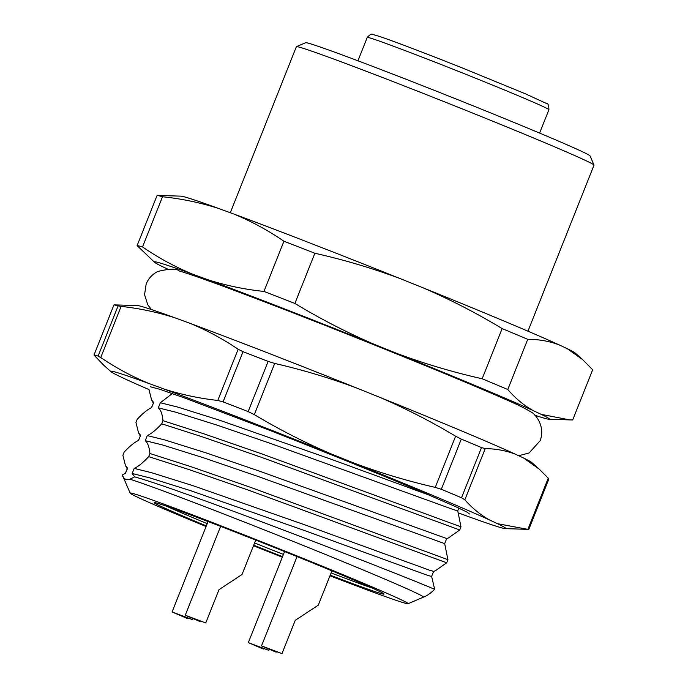 <?xml version="1.0" encoding="UTF-8"?>
<svg xmlns="http://www.w3.org/2000/svg" width="688" height="688" viewBox="0 0 688 688"><rect width="100%" height="100%" fill="white"/><g stroke="black" fill="none" stroke-linecap="round" stroke-linejoin="round"><path stroke-width="1.03" d="M125.345 473.301L127.547 468.132L125.526 473.224L122.12 475.098L123.745 477.687C125.225 479.639 127.28 480.147 129.912 479.209L134.685 476.87C186.224 491.249 407.158 577.163 434.687 589.358L431.617 576.406M138.4 440.483L140.61 435.315L138.58 440.406C134.487 442.264 129.671 446.185 124.124 452.171L122.885 455.301L125.448 465.527L127.547 468.132M151.463 407.657L153.673 402.489L151.644 407.58C147.55 409.446 142.726 413.368 137.187 419.353L135.94 422.475L138.512 432.709L140.61 435.315M134.685 476.87L132.191 473.49L149.614 477.825L190.748 490.707L304.328 530.474L427.489 575.306L431.617 576.441L433.638 571.358M132.191 473.49L134.212 468.399C138.314 466.541 143.13 462.62 148.668 456.634L149.915 453.504C149.305 447.045 147.748 442.771 145.245 440.673L162.678 444.998L203.811 457.881L258.086 476.483L444.68 543.623L446.701 538.541L260.116 471.383L205.832 452.79L164.707 439.907L147.275 435.581C151.369 433.724 156.193 429.794 161.732 423.808L202.281 436.82L261.793 457.434L459.739 529.975L448.378 537.982L446.675 538.549M444.672 543.58L447.914 559.671L249.976 487.13L190.464 466.516L149.915 453.504M161.732 423.808L162.979 420.686C162.368 414.228 160.811 409.953 158.309 407.855L175.741 412.181L216.866 425.064L271.149 443.657L453.607 509.662L457.744 510.797L458.819 508.097M457.735 510.763L460.977 526.845L263.031 454.312L203.519 433.689L162.979 420.686M149.004 389.657L151.566 399.891L153.673 402.489M148.668 456.634L189.217 469.637L248.729 490.252L446.675 562.793L435.315 570.799M134.212 468.399L151.644 472.725L192.769 485.608L306.349 525.374L429.51 570.206L433.621 571.367L435.315 570.808M158.309 407.855L160.338 402.755L177.762 407.081L218.896 419.972L332.476 459.739L430.146 495.455M160.338 402.755L172.31 393.562M446.675 562.793L447.914 559.671M459.739 529.975L460.977 526.845M145.245 440.673L147.275 435.581M206.082 526.509A149.58 3.345 21.7 0 1 130.161 493.15A149.58 3.345 21.7 0 1 292.813 554.244A149.58 3.345 21.7 0 1 408.044 603.729A149.58 3.345 21.7 0 1 329.965 575.804M282.312 557.203A149.58 3.345 21.7 0 1 253.476 545.73M423.309 597.158A161.353 3.612 -158.3 0 0 423.335 597.15A161.353 3.612 -158.3 0 0 299.031 543.761A161.353 3.612 -158.3 0 0 129.912 479.209M123.745 477.687A161.353 3.612 -158.3 0 0 123.573 477.859L122.516 475.898M423.215 597.175C426.465 596.169 430.284 593.563 434.687 589.358M218.775 208.516A212.566 4.756 -158.3 0 0 180.953 196.149L157.096 195.409A235.554 5.272 -158.3 0 1 162.506 196.751C181.873 198.772 200.629 202.693 218.775 208.516L233.8 214.028A212.566 4.756 -158.3 0 1 399.986 278.528C372.217 268.191 343.845 259.763 314.855 253.253A235.554 5.272 -158.3 0 0 283.92 241.247C268.122 230.377 251.412 221.304 233.8 214.028M582.547 359.54L575.202 353.039A212.566 4.756 -158.3 0 0 567.29 348.704L559.258 344.937A212.566 4.756 -158.3 0 0 423.163 287.851L399.986 278.528M534.825 415.208A212.566 4.756 -158.3 0 0 548.861 419.224A212.566 4.756 -158.3 0 0 541.172 414.339L533.14 410.573A212.566 4.756 -158.3 0 0 397.036 353.494L373.859 344.172A212.566 4.756 -158.3 0 0 207.681 279.663L192.649 274.159A212.566 4.756 -158.3 0 0 154.611 262.334A212.566 4.756 -158.3 0 0 162.635 266.72L167.623 269.06M541.172 414.339L569.819 419.904L572.683 419.955L592.66 369.774L582.538 359.549L567.29 348.704M559.258 344.937C549.428 341.171 538.919 339.304 527.739 339.322A235.554 5.272 -158.3 0 0 502.137 328.58C476.784 313.238 450.459 299.658 423.163 287.851M397.036 353.494C424.806 363.832 453.186 372.26 482.168 378.77A235.554 5.272 21.7 0 1 507.77 389.511L527.739 339.322M507.77 389.511C515.398 398.343 523.852 405.37 533.14 410.573M482.168 378.77L502.137 328.58M207.681 279.663C225.819 285.494 244.575 289.416 263.951 291.437A235.554 5.272 21.7 0 1 294.885 303.442L314.855 253.253M294.885 303.442C320.238 318.785 346.563 332.364 373.859 344.172M263.951 291.437L283.92 241.247M154.611 262.334L137.118 245.599A235.554 5.272 21.7 0 1 142.528 246.94L162.506 196.751M142.528 246.94C158.326 257.811 175.036 266.884 192.649 274.159M137.118 245.599L157.096 195.409M527.954 331.186L594.011 165.172A160.175 3.586 -158.3 0 0 594.011 165.086A160.175 3.586 -158.3 0 0 446.521 102.615A160.175 3.586 -158.3 0 0 296.433 46.664A160.175 3.586 -158.3 0 0 296.365 46.724L230.299 212.747M594.011 165.086L590.055 155.909A153.106 3.431 -158.3 0 0 449.066 96.2A153.106 3.431 -158.3 0 0 305.61 42.716L296.433 46.664M206.323 525.89A123.668 2.769 21.7 0 1 154.284 502.601A123.668 2.769 21.7 0 1 288.711 553.221A123.668 2.769 21.7 0 1 384.024 594.028A123.668 2.769 21.7 0 1 330.214 575.185M282.536 556.661A123.668 2.769 21.7 0 1 253.7 545.188M268.819 650.332L253.795 644.802L262.85 648.853L248.325 642.626L268.819 650.332L269.214 649.334M263.779 649.085L263.994 648.552M372.346 588.111A121.312 2.718 21.7 0 1 331.1 572.941M283.422 554.425A121.312 2.718 21.7 0 1 254.586 542.952M207.217 523.645A121.312 2.718 21.7 0 1 166.831 506.325M469.44 513.979L467.118 512.182L457.812 507.632L420.248 491.241A179.018 4.008 -158.3 0 0 269.206 430.163L185.261 398.223L160.227 389.417L150.276 386.751M149.029 389.589A212.566 4.756 21.7 0 1 127.022 379.845L118.99 376.069A212.566 4.756 21.7 0 1 111.078 371.735A212.566 4.756 21.7 0 1 148.892 383.483L163.89 388.978A212.566 4.756 21.7 0 1 330.326 453.573L353.503 462.895A212.566 4.756 21.7 0 1 489.452 519.913L497.527 523.697A212.566 4.756 21.7 0 1 505.327 528.625A212.566 4.756 21.7 0 1 467.513 516.258L458.844 513.076M113.959 304.879L93.989 355.06A235.554 5.272 21.7 0 1 98.117 356.083L118.095 305.902A235.554 5.272 -158.3 0 0 113.959 304.879L137.419 305.549A212.566 4.756 21.7 0 1 175.019 317.839L190.008 323.334A212.566 4.756 21.7 0 1 356.444 387.929L379.621 397.251A212.566 4.756 21.7 0 1 515.57 454.269L523.645 458.053A212.566 4.756 21.7 0 1 531.669 462.439L539.108 469.035L523.645 458.053M111.078 371.735L103.742 365.233L93.989 355.06M175.019 317.839C157.629 312.249 139.664 308.43 121.122 306.375L100.749 357.562C115.954 367.874 132.001 376.517 148.892 383.483M163.89 388.978C181.279 394.568 199.245 398.386 217.778 400.442L238.151 349.255C222.946 338.943 206.899 330.3 190.008 323.334M223.075 401.869A235.554 5.272 21.7 0 1 248.153 411.596L268.122 361.406A235.554 5.272 -158.3 0 0 243.045 351.68L223.075 401.869L217.778 400.442M353.503 462.895C380.18 472.837 407.425 481.007 435.255 487.388L455.619 436.201C431.195 421.581 405.86 408.595 379.621 397.251M356.444 387.929C329.767 377.987 302.522 369.826 274.701 363.436L254.328 414.623C278.76 429.252 304.087 442.238 330.326 453.573M441.326 489.297A235.554 5.272 21.7 0 1 461.528 497.768L481.505 447.578A235.554 5.272 -158.3 0 0 461.295 439.107L441.326 489.297L435.255 487.388M497.527 523.697L527.885 529.347L548.25 478.16L539.108 469.044M515.57 454.269C506.084 450.631 495.962 448.739 485.221 448.619L464.847 499.806C472.278 508.191 480.473 514.899 489.452 519.913M548.25 478.16L548.809 479.123L528.84 529.313L527.885 529.347M118.095 305.902L121.122 306.375M268.122 361.406L274.701 363.436M238.151 349.255L243.045 351.68M481.505 447.578L485.221 448.619M455.619 436.201L461.295 439.107M100.749 357.562L98.117 356.083M254.328 414.623L248.153 411.596M464.847 499.806L461.528 497.768M205.755 622.932L190.731 617.403L199.787 621.453L185.261 615.227L205.755 622.932L218.99 589.668L242.03 574.497L255.73 540.08M200.715 621.685L200.93 621.152M192.563 619.664L177.547 614.135L186.594 618.185L172.069 611.959L192.563 619.664L192.958 618.667M187.532 618.417L187.738 617.884M282.003 653.6L266.978 648.07L276.034 652.121L261.509 645.894L282.003 653.6L295.238 620.335L318.277 605.165L331.934 570.851M276.972 652.353L277.178 651.82M539.607 133.076L548.904 109.71A97.756 2.184 -158.3 0 0 458.887 71.535A97.756 2.184 -158.3 0 0 367.254 37.419L357.949 60.785M548.904 109.71C548.852 105.367 548.069 103.303 546.556 103.527L525.563 93.878L461.811 67.742C423.24 52.426 395.781 41.977 379.432 36.387L372.776 34.477C371.83 33.497 369.989 34.477 367.254 37.419M127.392 469.164L125.44 465.535M140.455 436.347L138.503 432.709M153.519 403.521L151.558 399.891M408.044 603.729L423.696 597.029M130.161 493.15L123.573 477.859M548.861 419.224L569.819 419.904M248.325 642.626L284.565 551.552M518.666 455.714L529.089 452.996L540.114 440.776C546.048 425.399 533.948 412.723 530.947 411.974C525.598 408.569 516.499 404.105 503.642 398.593C481.763 388.944 451.156 376.112 411.828 360.091C364.537 340.861 318.338 322.552 273.222 305.171C225.234 286.707 193.853 275.277 179.086 270.883C176.635 268.423 169.54 268.621 157.801 271.476C152.392 274.177 148.513 278.356 146.166 284.006L144.566 294.67L147.791 304.818L151.455 309.566M505.327 528.625L526.492 529.313M185.261 615.227L220.616 526.38M172.069 611.959L208.051 521.556M261.509 645.894L297.053 556.583"/></g></svg>
